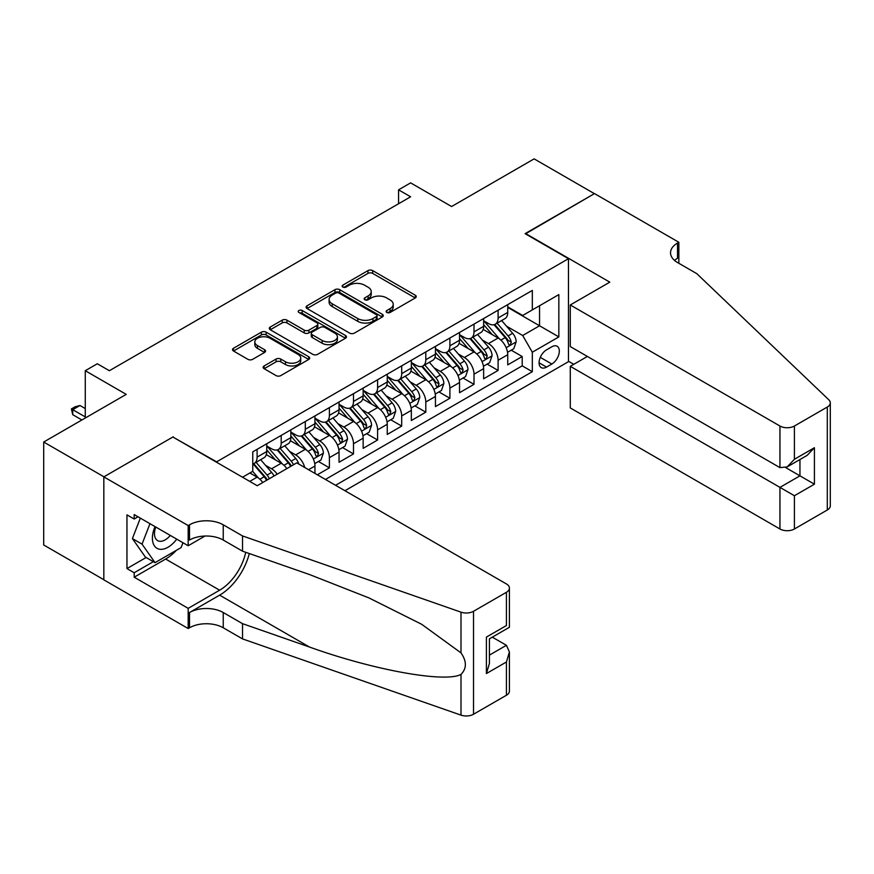 <?xml version="1.0" encoding="UTF-8"?>
<svg xmlns="http://www.w3.org/2000/svg" width="874" height="874" viewBox="0 0 874 874"><rect width="100%" height="100%" fill="white"/><g stroke="black" fill="none" stroke-linecap="round" stroke-linejoin="round"><path stroke-width="1.31" d="M386.832 312.455A2.338 1.355 0 0 0 390.143 312.455L415.27 297.947A3.343 1.934 0 0 0 416.253 296.581A3.343 1.934 0 0 0 415.27 295.215L372.695 270.623A3.343 1.934 0 0 0 367.965 270.623L342.827 285.142A2.338 1.355 0 0 0 342.138 286.093A2.338 1.355 0 0 0 342.827 287.054A2.338 1.355 0 0 0 346.137 287.054L349.392 285.175A10.707 6.184 0 0 1 364.534 285.175L368.085 287.218A10.707 6.184 0 0 1 371.221 291.588A10.707 6.184 0 0 1 368.085 295.958L364.829 297.837A2.338 1.355 0 0 0 364.141 298.799A2.338 1.355 0 0 0 364.829 299.749A2.338 1.355 0 0 0 368.14 299.749L371.395 297.87A10.707 6.184 0 0 1 386.537 297.87L390.077 299.924A10.707 6.184 0 0 1 393.213 304.294A10.707 6.184 0 0 1 390.077 308.664L386.832 310.543A2.338 1.355 0 0 0 386.144 311.494A2.338 1.355 0 0 0 386.832 312.455L386.832 310.543M264.112 365.955A3.343 1.934 0 0 0 263.14 367.32A3.343 1.934 0 0 0 264.112 368.686L276.064 375.591A3.343 1.934 0 0 0 280.794 375.591L308.708 359.465A3.343 1.934 0 0 0 309.691 358.1A3.343 1.934 0 0 0 308.708 356.734L266.122 332.153A3.343 1.934 0 0 0 261.392 332.153L233.478 348.267A3.343 1.934 0 0 0 232.506 349.633A3.343 1.934 0 0 0 233.478 350.998L247.91 359.334A3.343 1.934 0 0 0 252.641 359.334L264.593 352.441A3.343 1.934 0 0 0 265.565 351.075A3.343 1.934 0 0 0 264.593 349.709L257.437 345.569A8.948 5.168 0 0 1 254.815 341.92A8.948 5.168 0 0 1 260.332 337.146A8.948 5.168 0 0 1 270.088 338.271L298.121 354.451A8.948 5.168 0 0 1 300.743 358.1A8.948 5.168 0 0 1 295.215 362.874A8.948 5.168 0 0 1 285.459 361.76L280.794 359.061A3.343 1.934 0 0 0 276.064 359.061L264.112 365.955L264.112 368.686M173.238 437.219L216.621 461.843L568.471 258.704L525.088 233.664L594.386 193.657L534.134 158.871L451.585 206.526L410.616 182.874L398.566 189.833L410.616 196.792L109.37 370.718L97.32 363.759L85.27 370.718L85.27 418.023M173.238 436.803L103.951 476.811L43.7 442.026L126.238 394.371L85.27 370.718M349.633 333.114A3.343 1.934 0 0 0 354.363 333.114L382.277 317A3.343 1.934 0 0 0 383.26 315.634A3.343 1.934 0 0 0 382.277 314.269L339.691 289.676A3.343 1.934 0 0 0 334.961 289.676L307.047 305.791A3.343 1.934 0 0 0 306.075 307.156A3.343 1.934 0 0 0 307.047 308.522L349.633 333.114M299.826 312.958A2.338 1.355 0 0 1 302.196 313.285L302.196 310.51L345.492 335.496A3.343 1.934 0 0 1 346.475 336.861A3.343 1.934 0 0 1 345.492 338.227L317.579 354.352A3.343 1.934 0 0 1 312.848 354.352L270.263 329.76L282.215 322.921L282.215 320.135L270.263 327.029A3.343 1.934 0 0 0 269.29 328.395A3.343 1.934 0 0 0 270.263 329.76L270.263 327.029M282.215 322.921A3.343 1.934 0 0 1 286.945 322.921L286.945 320.135A3.343 1.934 0 0 0 282.215 320.135M286.945 320.135L304.207 330.11A3.343 1.934 0 0 0 308.937 330.11L316.869 325.532A3.343 1.934 0 0 0 317.852 324.167A3.343 1.934 0 0 0 316.869 322.801L298.886 312.422A2.338 1.355 0 0 1 298.198 311.461A2.338 1.355 0 0 1 299.651 310.215A2.338 1.355 0 0 1 302.196 310.51M103.831 579.702L43.7 544.983L43.7 442.026M317.349 474.79L329.4 467.83L318.442 461.505M313.711 437.481L319.764 440.977A13.634 7.866 60 0 1 329.4 457.67L339.046 452.109L339.046 462.27L353.5 453.923L342.542 447.586M337.812 423.573L343.864 427.069A13.634 7.866 60 0 1 353.5 443.763L363.147 438.191L363.147 448.351L377.601 440.004L366.632 433.679M361.912 409.655L367.965 413.151A13.634 7.866 60 0 1 377.601 429.844L387.248 424.283L387.248 434.444L401.701 426.086L390.733 419.76M386.013 395.747L392.065 399.232A13.634 7.866 60 0 1 401.701 415.937L411.337 410.365L411.337 420.525L425.802 412.178L414.833 405.842M410.114 381.829L416.166 385.325A13.634 7.866 60 0 1 425.802 402.018L435.438 396.457L435.438 406.607L449.902 398.26L438.934 391.934M434.214 367.91L440.267 371.406A13.634 7.866 60 0 1 449.902 388.111L459.538 382.539L459.538 392.699L474.003 384.352L463.034 378.016M458.315 354.003L464.367 357.499A13.634 7.866 60 0 1 474.003 374.192L483.639 368.631L483.639 378.781L498.104 370.434L498.104 360.274A13.634 7.866 -120 0 0 488.457 343.58L482.415 340.084M487.135 364.108L498.104 370.434M262.746 482.524A13.634 7.866 -120 0 0 257.109 477.149L249.877 472.976M286.847 468.606A13.634 7.866 -120 0 0 281.199 463.242L266.297 454.633M277.211 474.178A13.634 7.866 60 0 0 271.563 468.803L265.51 465.318M314.946 473.402L314.946 466.028A13.634 7.866 -120 0 0 305.299 449.323L290.397 440.725M304.742 467.503A13.634 7.866 60 0 0 295.663 454.895L289.611 451.399M339.046 452.109A13.634 7.866 -120 0 0 329.4 435.416L314.498 426.807M363.147 438.191A13.634 7.866 -120 0 0 353.5 421.497L338.599 412.899M387.248 424.283A13.634 7.866 -120 0 0 377.601 407.59L362.699 398.981M411.337 410.365A13.634 7.866 -120 0 0 401.701 393.671L386.8 385.063M435.438 396.457A13.634 7.866 -120 0 0 425.802 379.753L410.9 371.155M459.538 382.539A13.634 7.866 -120 0 0 449.902 365.845L435.001 357.237M483.639 368.631A13.634 7.866 -120 0 0 474.003 351.927L459.101 343.329M551.844 346.781L546.545 349.84A10.564 6.096 120 0 0 539.64 359.148A10.564 6.096 120 0 0 541.257 367.615A10.564 6.096 120 0 0 546.545 367.091L551.844 364.032A10.564 6.096 120 0 0 558.748 354.724A10.564 6.096 120 0 0 557.131 346.257A10.564 6.096 120 0 0 551.844 346.781M344.946 490.718L568.471 361.672L568.471 258.704M335.55 485.299L532.321 371.69L532.321 352.211L522.685 335.507L506.516 326.177M242.524 477.226L252.761 471.315L252.761 451.836L532.321 290.43L532.321 309.909L558.836 294.604L558.836 336.905L532.321 352.211M266.745 445.991L271.563 448.766A13.634 7.866 60 0 0 278.38 449.444L288.016 443.883A13.634 7.866 -120 0 0 290.845 437.634L290.845 429.844M290.845 432.073L295.663 434.859A13.634 7.866 60 0 0 302.48 435.536L312.116 429.964A13.634 7.866 -120 0 0 314.946 423.726L314.946 415.937M314.946 418.154L319.764 420.94A13.634 7.866 60 0 0 326.581 421.618L336.217 416.057A13.634 7.866 -120 0 0 339.046 409.808L339.046 402.018M339.046 404.247L343.864 407.033A13.634 7.866 60 0 0 350.682 407.699L360.317 402.138A13.634 7.866 -120 0 0 363.147 395.9L363.147 388.1M363.147 390.328L367.965 393.114A13.634 7.866 60 0 0 374.782 393.792L384.418 388.22A13.634 7.866 -120 0 0 387.248 381.982L387.248 374.192M387.248 376.421L392.065 379.196A13.634 7.866 60 0 0 398.883 379.873L408.519 374.312A13.634 7.866 -120 0 0 411.337 368.074L411.337 360.274M411.337 362.502L416.166 365.288A13.634 7.866 60 0 0 422.983 365.966L432.619 360.394A13.634 7.866 -120 0 0 435.438 354.156L435.438 346.366M435.438 348.595L440.267 351.37A13.634 7.866 60 0 0 447.084 352.047L456.72 346.486A13.634 7.866 -120 0 0 459.538 340.237L459.538 332.448M459.538 334.676L464.367 337.462A13.634 7.866 60 0 0 471.173 338.129L480.82 332.568A13.634 7.866 -120 0 0 483.639 326.33L483.639 318.54M325.423 479.455L522.204 365.845L522.204 356.526L507.739 364.873L507.739 354.713A13.634 7.866 -120 0 0 498.104 338.019L483.202 329.411M483.639 320.758L488.457 323.544A13.634 7.866 -120 0 0 495.274 324.221A13.634 7.866 -120 0 0 498.104 317.983L498.104 310.183M495.274 324.221L504.921 318.649A13.634 7.866 -120 0 0 507.739 312.411L507.739 304.622M257.109 449.323L257.109 457.113A13.634 7.866 60 0 1 254.279 463.362A13.634 7.866 60 0 1 252.761 463.908M254.279 463.362L263.915 457.79A13.634 7.866 -120 0 0 266.745 451.552L266.745 443.763M281.199 435.416L281.199 443.205A13.634 7.866 60 0 1 278.38 449.444M305.299 421.497L305.299 429.287A13.634 7.866 60 0 1 302.48 435.536M329.4 407.59L329.4 415.379A13.634 7.866 60 0 1 326.581 421.618M353.5 393.671L353.5 401.461A13.634 7.866 60 0 1 350.682 407.699M377.601 379.753L377.601 387.553A13.634 7.866 60 0 1 374.782 393.792M401.701 365.845L401.701 373.635A13.634 7.866 60 0 1 398.883 379.873M425.802 351.927L425.802 359.717A13.634 7.866 60 0 1 422.983 365.966M449.902 338.019L449.902 345.809A13.634 7.866 60 0 1 447.084 352.047M474.003 324.101L474.003 331.891A13.634 7.866 60 0 1 471.173 338.129M474.003 374.192L474.003 384.352M449.902 388.111L449.902 398.26M425.802 402.018L425.802 412.178M401.701 415.937L401.701 426.086M377.601 429.844L377.601 440.004M353.5 443.763L353.5 453.923M329.4 457.67L329.4 467.83M522.685 335.507L539.553 325.773L539.553 305.736L558.836 294.604M507.739 307.408L558.836 336.905M507.739 306.85L522.685 315.47L532.321 309.909M398.566 189.833L398.566 203.751M511.235 350.19L522.204 356.526M522.204 365.845L532.321 371.69M387.761 312.783L390.077 311.45A10.707 6.184 0 0 0 393.213 307.08L393.213 304.294M371.221 291.588L371.221 294.374A10.707 6.184 0 0 1 368.085 298.744L365.769 300.088M415.226 297.968L372.695 273.409A3.343 1.934 0 0 0 367.965 273.409L343.766 287.382M382.233 317.022L339.691 292.462A3.343 1.934 0 0 0 334.961 292.462L307.091 308.555M376.366 316.585A2.338 1.355 0 0 0 377.044 315.634A2.338 1.355 0 0 0 376.366 314.673L338.981 293.096A2.338 1.355 0 0 0 335.671 293.096L332.24 295.073A10.707 6.184 0 0 0 329.105 299.443A10.707 6.184 0 0 0 332.24 303.813L357.794 318.562A10.707 6.184 0 0 0 372.936 318.562L376.366 316.585L376.366 319.371A2.338 1.355 0 0 0 377.044 318.409L377.044 315.634M329.105 299.443L329.105 302.229A10.707 6.184 0 0 0 332.24 306.599L332.24 303.813M376.366 319.371L372.936 321.348A10.707 6.184 0 0 1 357.794 321.348L332.24 306.599M286.945 322.921L304.207 332.885A3.343 1.934 0 0 0 308.937 332.885L316.869 328.318A3.343 1.934 0 0 0 317.852 326.952L317.852 324.167M302.196 313.285L345.449 338.26M322.135 340.456A8.948 5.168 0 0 0 331.88 341.57A8.948 5.168 0 0 0 337.408 336.796A8.948 5.168 0 0 0 334.786 333.147L324.909 327.444A3.343 1.934 0 0 0 320.179 327.444L312.258 332.022A3.343 1.934 0 0 0 311.275 333.387A3.343 1.934 0 0 0 312.258 334.753L322.135 340.456L322.135 343.231A8.948 5.168 0 0 0 331.88 344.356A8.948 5.168 0 0 0 337.408 339.582L337.408 336.796M311.275 333.387L311.275 336.162A3.343 1.934 0 0 0 312.258 337.528L312.258 334.753M322.135 343.231L312.258 337.528M300.743 358.1L300.743 360.886A8.948 5.168 0 0 1 295.215 365.66A8.948 5.168 0 0 1 285.459 364.534L280.794 361.847A3.343 1.934 0 0 0 276.064 361.847L264.156 368.719M254.815 341.92L254.815 344.706A8.948 5.168 0 0 0 257.437 348.355L257.437 345.569M264.549 352.462L257.437 348.355M308.708 356.734L308.708 359.465L266.122 334.939A3.343 1.934 0 0 0 261.392 334.939L233.522 351.031M507.543 352.32L513.77 348.726L516.173 341.767A9.035 5.211 -120 0 0 512.656 333.289L501.643 320.539M499.436 338.894L486.381 323.773A26.078 15.055 -120 0 0 483.639 320.911M492.281 334.655L484.972 326.199A21.642 12.498 -120 0 0 483.639 324.746M494.05 324.713L505.183 337.604A9.035 5.211 60 0 1 508.406 343.832L509.061 344.902L510.285 344.727L511.301 342.16A9.035 5.211 -120 0 0 508.078 335.933L497.066 323.183M494.706 324.494L506.669 338.358A4.599 2.655 60 0 1 507.827 340.15L511.301 342.16M155.026 526.607A22.156 12.793 120 0 0 160.226 549.309A22.156 12.793 120 0 0 176.745 539.149M155.769 527.033A15.164 8.762 120 0 0 157.615 540.613A15.164 8.762 120 0 0 159.844 541.301A15.164 8.762 120 0 0 170.299 535.423M182.961 542.743L181.06 547.627L155.048 562.648L145.401 557.088L132.4 538.581L140.332 518.129M155.048 562.648L142.036 544.141L149.967 523.69M132.4 538.581L142.036 544.141M587.394 356.45L570.285 366.326L570.285 407.929L779.947 528.989L779.947 487.386L799.95 475.838L799.95 459.538M570.285 366.326L794.411 495.733L794.411 528.989L827.307 509.99L827.307 407.033A10.226 5.9 0 0 0 830.3 402.848A10.226 5.9 0 0 0 828.825 399.8L696.807 273.66L677.525 262.528A23.86 13.776 180 0 1 670.533 252.794A23.86 13.776 180 0 1 677.525 243.048L678.847 242.284L594.506 193.591L525.46 233.871M525.46 233.456L609.801 282.149L570.285 304.971L779.947 426.02A10.226 5.9 0 0 0 794.411 426.02L827.307 407.033M678.847 242.284L678.847 262.462L678.126 262.877M568.471 361.257L573.77 364.316M570.285 304.971L570.285 346.574L779.947 467.623L779.947 426.02M830.3 402.848L830.3 505.817A10.226 5.9 180 0 1 827.307 509.99M794.411 528.989A10.226 5.9 180 0 1 779.947 528.989M674.52 260.408A23.86 13.776 180 0 1 677.525 258.289L677.525 243.048M785.737 467.623L814.415 484.185L794.411 495.733M794.411 426.02L794.411 459.276L787.179 466.913L779.947 467.623M794.411 459.276L814.415 447.728L807.183 455.354L787.179 466.913M296.745 462.892L506.417 583.941A10.226 5.9 -0 0 1 509.411 588.115A10.226 5.9 -0 0 1 506.417 592.288L473.522 611.287L473.522 714.244A10.226 5.9 180 0 1 461.002 715.129L242.524 638.905L223.241 627.772A23.86 13.776 -0 0 0 189.505 627.772L188.183 628.537L103.831 579.844L103.831 476.876L172.877 437.011L257.229 485.715L296.745 462.892M242.524 638.905L242.524 623.665L309.516 647.044C373.548 670.118 445.074 683.042 461.002 674.411C466.803 668.468 466.803 661.29 461.002 652.878L421.694 624.298L368.817 597.86L309.516 574.546L242.524 551.177L223.241 540.045A23.86 13.776 -0 0 0 189.505 540.045L189.505 524.804L188.183 525.569L103.831 476.876M242.524 551.177L242.524 535.937L223.241 524.804A23.86 13.776 -0 0 0 189.505 524.804M309.516 647.044L219.625 595.15L189.505 612.532A23.86 13.776 -0 0 1 223.241 612.532L242.524 623.665M506.417 695.256L506.417 662L509.411 651.928L509.411 691.083A10.226 5.9 180 0 1 506.417 695.256L473.522 714.244M461.002 652.878L461.002 612.161L242.524 535.937M176.275 550.402A38.347 22.134 -60 0 1 165.645 559.043L134.192 577.201L134.192 572.743L153.354 561.676M138.048 516.807L134.192 519.036L126.959 514.862L126.959 568.57L134.192 572.743M134.192 519.036L134.192 514.578L188.183 545.747L188.183 525.569M188.183 628.537L188.183 608.359L219.625 590.201A38.347 22.134 120 0 0 245.736 552.292M134.192 577.201L188.183 608.359M492.302 637.157L506.417 645.307L509.411 651.928M219.625 595.15A44.388 25.63 120 0 0 249.308 553.548M205.008 536.035L188.183 545.747M461.002 612.161A10.226 5.9 -0 0 0 473.522 611.287M126.959 568.57L146.133 557.503M506.417 662L486.414 673.548L489.407 663.475L489.407 638.828L509.411 627.27L509.411 588.115M486.414 673.548L486.414 637.091C490.314 639.342 490.314 639.342 486.414 637.091L506.417 625.544C510.318 627.794 510.318 627.794 506.417 625.544L506.417 592.288M483.442 366.239L489.669 362.644L492.073 355.685A9.035 5.211 -120 0 0 488.555 347.207L477.543 334.458M475.336 352.812L462.28 337.692A26.078 15.055 -120 0 0 459.538 334.829M468.18 348.573L460.871 340.106A21.642 12.498 -120 0 0 459.538 338.653M469.95 338.62L481.082 351.523A9.035 5.211 60 0 1 484.305 357.739L484.961 358.81L486.184 358.635L487.2 356.068A9.035 5.211 -120 0 0 483.978 349.851L472.965 337.102M470.605 338.413L482.568 352.266A4.599 2.655 60 0 1 483.737 354.068L487.2 356.068M459.342 380.157L465.569 376.563L467.972 369.604A9.035 5.211 -120 0 0 464.455 361.115L453.453 348.376M451.246 366.719L438.18 351.61A26.078 15.055 -120 0 0 435.438 348.737M444.079 362.481L436.771 354.025A21.642 12.498 -120 0 0 435.438 352.572M445.849 352.539L456.993 365.43A9.035 5.211 60 0 1 460.205 371.658L460.86 372.728L462.084 372.553L463.1 369.986A9.035 5.211 -120 0 0 459.877 363.759L448.865 351.009M446.505 352.331L458.468 366.184A4.599 2.655 60 0 1 459.637 367.987L463.1 369.986M435.241 394.065L441.468 390.47L443.872 383.511A9.035 5.211 -120 0 0 440.354 375.033L429.353 362.284M427.146 380.638L414.079 365.518A26.078 15.055 -120 0 0 411.337 362.655M419.979 376.399L412.681 367.943A21.642 12.498 -120 0 0 411.337 366.49M421.749 366.457L432.892 379.349A9.035 5.211 60 0 1 436.104 385.565L436.771 386.636L437.983 386.472L438.999 383.894A9.035 5.211 -120 0 0 435.776 377.677L424.764 364.928M422.404 366.239L434.378 380.092A4.599 2.655 60 0 1 435.536 381.894L438.999 383.894M411.141 407.983L417.368 404.389L419.771 397.43A9.035 5.211 -120 0 0 416.264 388.952L405.252 376.202M403.045 394.556L389.979 379.436A26.078 15.055 -120 0 0 387.248 376.563M395.878 390.307L388.58 381.851A21.642 12.498 -120 0 0 387.248 380.398M397.648 380.365L408.792 393.256A9.035 5.211 60 0 1 412.004 399.484L412.67 400.554L413.883 400.379L414.899 397.812A9.035 5.211 -120 0 0 411.676 391.596L400.674 378.846M398.304 380.157L410.277 394.01A4.599 2.655 60 0 1 411.436 395.813L414.899 397.812M387.04 421.891L393.267 418.296L395.682 411.337A9.035 5.211 -120 0 0 392.164 402.859L381.151 390.11M378.945 408.464L365.878 393.344A26.078 15.055 -120 0 0 363.147 390.481M371.778 404.225L364.48 395.769A21.642 12.498 -120 0 0 363.147 394.316M373.548 394.283L384.691 407.175A9.035 5.211 60 0 1 387.914 413.391L388.569 414.462L389.782 414.298L390.798 411.73A9.035 5.211 -120 0 0 387.575 405.503L376.574 392.754M374.203 394.065L386.177 407.929A4.599 2.655 60 0 1 387.335 409.72L390.798 411.73M362.939 435.809L369.167 432.215L371.581 425.256A9.035 5.211 -120 0 0 368.063 416.778L357.051 404.028M354.844 422.382L341.789 407.262A26.078 15.055 -120 0 0 339.046 404.4M347.677 418.133L340.379 409.677A21.642 12.498 -120 0 0 339.046 408.224M349.447 408.191L360.591 421.093A9.035 5.211 60 0 1 363.813 427.31L364.469 428.38L365.682 428.205L366.698 425.638A9.035 5.211 -120 0 0 363.486 419.422L352.473 406.672M350.103 407.983L362.076 421.836A4.599 2.655 60 0 1 363.234 423.639L366.698 425.638M338.839 449.728L345.066 446.122L347.481 439.174A9.035 5.211 -120 0 0 343.963 430.685L332.95 417.936M330.743 436.29L317.688 421.17A26.078 15.055 -120 0 0 314.946 418.307M323.577 432.051L316.279 423.595A21.642 12.498 -120 0 0 314.946 422.142M325.347 422.109L336.49 435.001A9.035 5.211 60 0 1 339.713 441.228L340.368 442.299L341.581 442.124L342.597 439.556A9.035 5.211 -120 0 0 339.385 433.329L328.373 420.58M326.002 421.902L337.976 435.755A4.599 2.655 60 0 1 339.134 437.557L342.597 439.556M314.738 463.635L320.966 460.041L323.38 453.082A9.035 5.211 -120 0 0 319.862 444.604L308.85 431.854M306.643 450.208L293.588 435.088A26.078 15.055 -120 0 0 290.845 432.226M299.476 445.969L292.178 437.513A21.642 12.498 -120 0 0 290.845 436.05M301.257 436.017L312.389 448.919A9.035 5.211 60 0 1 315.612 455.136L316.268 456.206L317.491 456.042L318.497 453.464A9.035 5.211 -120 0 0 315.285 447.248L304.272 434.498M301.901 435.809L313.875 449.662A4.599 2.655 60 0 1 315.033 451.465L318.497 453.464M298.81 464.083A9.035 5.211 -120 0 0 295.762 458.522L284.749 445.773M282.542 464.127L269.487 449.007A26.078 15.055 -120 0 0 266.745 446.133M275.386 459.877L268.078 451.421A21.642 12.498 -120 0 0 266.745 449.968M293.489 464.771A9.035 5.211 -120 0 0 291.184 461.155L280.172 448.417M277.812 449.728L289.775 463.581A4.599 2.655 60 0 1 290.933 465.383L291.687 465.809M277.156 449.935L288.289 462.827A9.035 5.211 60 0 1 290.605 466.443M273.977 476.046A9.035 5.211 -120 0 0 271.661 472.43L260.649 459.68M258.442 478.034L252.673 471.359M251.286 473.795L250.346 472.714M269.389 478.69A9.035 5.211 -120 0 0 267.083 475.074L256.071 462.324M253.711 463.635L265.674 477.499A4.599 2.655 60 0 1 266.832 479.291L267.586 479.728M253.056 463.854L264.188 476.745A9.035 5.211 60 0 1 266.504 480.35M85.27 408.562L79.971 405.503L72.739 409.677L85.27 416.909M72.739 414.68L71.417 408.912L72.739 409.677L72.739 414.68L81.894 419.968M71.417 408.912L75.033 406.825L79.971 405.503M249.756 481.399L257.109 477.149M271.563 468.803L281.199 463.242M295.663 454.895L305.299 449.323M319.764 440.977L329.4 435.416M343.864 427.069L353.5 421.497M367.965 413.151L377.601 407.59M392.065 399.232L401.701 393.671M416.166 385.325L425.802 379.753M440.267 371.406L449.902 365.845M464.367 357.499L474.003 351.927M488.457 343.58L498.104 338.019M498.104 317.983L507.739 312.411M257.109 457.113L266.745 451.552M281.199 443.205L290.845 437.634M305.299 429.287L314.946 423.726M329.4 415.379L339.046 409.808M353.5 401.461L363.147 395.9M377.601 387.553L387.248 381.982M401.701 373.635L411.337 368.074M425.802 359.717L435.438 354.156M449.902 345.809L459.538 340.237M474.003 331.891L483.639 326.33M498.104 360.274L507.739 354.713M308.555 469.709L314.946 466.028M540.285 357.368L551.844 364.032M539.072 362.786L546.545 367.091M390.077 311.45L390.077 308.664M364.829 299.749L364.829 297.837M368.085 298.744L368.085 295.958M342.827 287.054L342.827 285.142M367.965 273.409L367.965 270.623M372.695 273.409L372.695 270.623M415.27 297.947L415.27 295.215M307.047 308.522L307.047 305.791M334.961 292.462L334.961 289.676M339.691 292.462L339.691 289.676M382.277 317L382.277 314.269M357.794 321.348L357.794 318.562M372.936 321.348L372.936 318.562M304.207 332.885L304.207 330.11M308.937 332.885L308.937 330.11M316.869 328.318L316.869 325.532M345.492 338.227L345.492 335.496M276.064 361.847L276.064 359.061M280.794 361.847L280.794 359.061M285.459 364.534L285.459 361.76M264.593 352.441L264.593 349.709M233.478 350.998L233.478 348.267M261.392 334.939L261.392 332.153M266.122 334.939L266.122 332.153M506.166 347.699L516.119 341.942M486.381 323.773L487.626 323.063M508.078 335.933L512.656 333.289M500.878 340.095L505.183 337.604M814.415 447.728L814.415 484.185M223.241 540.045L223.241 524.804M223.241 612.532L223.241 627.772M461.002 715.129L461.002 674.411M189.505 612.532L189.505 627.772M165.645 559.043L219.625 590.201M489.407 655.129L506.417 645.307M482.066 361.607L492.018 355.86M462.28 337.692L463.526 336.971M483.978 349.851L488.555 347.207M476.778 354.003L481.082 351.523M457.965 375.525L467.918 369.778M438.18 351.61L439.425 350.889M459.877 363.759L464.455 361.115M452.677 367.921L456.993 365.43M433.865 389.433L443.817 383.686M414.079 365.518L415.325 364.808M435.776 377.677L440.354 375.033M428.577 381.829L432.892 379.349M409.764 403.351L419.717 397.604M389.979 379.436L391.224 378.715M411.676 391.596L416.264 388.952M404.476 395.747L408.792 393.256M385.663 417.259L395.616 411.512M365.878 393.344L367.124 392.634M387.575 405.503L392.164 402.859M380.376 409.666L384.691 407.175M361.563 431.177L371.516 425.43M341.789 407.262L343.023 406.541M363.486 419.422L368.063 416.778M356.286 423.573L360.591 421.093M337.462 445.095L347.415 439.349M317.688 421.17L318.923 420.46M339.385 433.329L343.963 430.685M332.186 437.492L336.49 435.001M313.362 459.003L323.314 453.256M293.588 435.088L294.822 434.367M315.285 447.248L319.862 444.604M308.085 451.399L312.389 448.919M269.487 449.007L270.721 448.286M291.184 461.155L295.762 458.522M283.984 465.318L288.289 462.827M267.083 475.074L271.661 472.43M259.884 479.236L264.188 476.745"/></g></svg>
